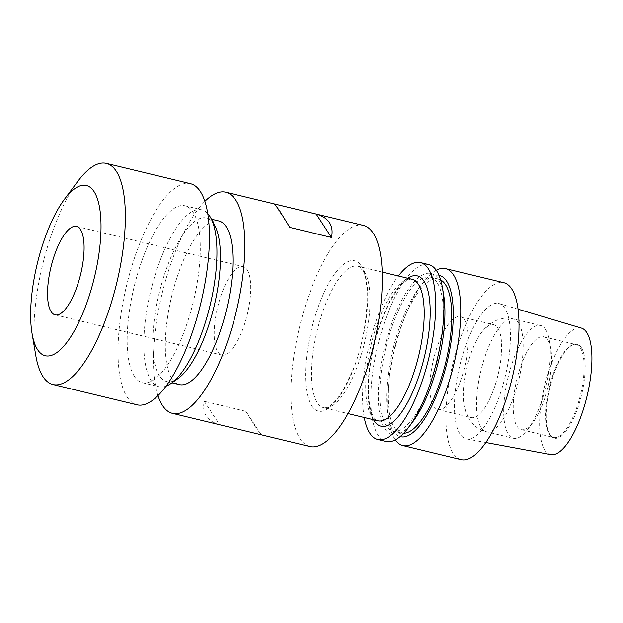 <?xml version="1.0" encoding="UTF-8"?>
<svg xmlns="http://www.w3.org/2000/svg" width="623" height="623" viewBox="0 0 623 623"><rect width="100%" height="100%" fill="white"/><g stroke="black" fill="none" stroke-linecap="round" stroke-linejoin="round"><path stroke-width="0.47" stroke-dasharray="3.12 2.34" d="M247.105 269.736A45.495 15.264 103.6 0 1 245.509 321.102A45.495 15.264 103.6 0 1 221.796 355.063A45.495 15.264 103.6 0 1 217.832 351.94A45.495 15.264 103.6 0 1 219.428 300.574A45.495 15.264 103.6 0 1 243.134 266.613A45.495 15.264 103.6 0 1 247.105 269.736M436.24 270.242A90.989 30.519 -76.4 0 0 422.698 283.052A90.989 30.519 -76.4 0 0 389.102 422.301A90.989 30.519 -76.4 0 0 394.927 439.293A90.989 30.519 -76.4 0 0 395.325 439.877M461.106 459.587A90.989 30.519 103.6 0 1 453.17 453.342A90.989 30.519 103.6 0 1 456.363 350.609A90.989 30.519 103.6 0 1 503.781 282.686M550.888 454.572A65.065 21.828 103.6 0 1 544.837 450.024A65.065 21.828 103.6 0 1 547.282 376.012A65.065 21.828 103.6 0 1 581.399 328.087M460.047 434.044A69.62 23.355 103.6 0 1 462.663 354.845A69.62 23.355 103.6 0 1 499.171 303.565A69.62 23.355 103.6 0 1 504.84 308.237A69.62 23.355 103.6 0 1 502.574 386.26A69.62 23.355 103.6 0 1 466.526 438.911A69.62 23.355 103.6 0 1 460.047 434.044M581.306 347.611A48.29 16.198 103.6 0 1 578.128 406.811A48.29 16.198 103.6 0 1 551.448 436.404A48.29 16.198 103.6 0 1 550.234 434.87A48.29 16.198 103.6 0 1 550.592 385.139A48.29 16.198 103.6 0 1 573.612 344.511A48.29 16.198 103.6 0 1 581.306 347.611M580.301 347.883A47.769 16.027 103.6 0 1 578.627 401.819A47.769 16.027 103.6 0 1 553.73 437.478A47.769 16.027 103.6 0 1 550.771 435.711A47.769 16.027 103.6 0 1 549.564 434.2A47.769 16.027 103.6 0 1 549.93 385.006A47.769 16.027 103.6 0 1 572.693 344.823A47.769 16.027 103.6 0 1 576.135 344.605A47.769 16.027 103.6 0 1 580.301 347.883M547.796 340.041A47.769 16.027 103.6 0 1 550.849 348.966A47.769 16.027 103.6 0 1 533.218 422.067A47.769 16.027 103.6 0 1 521.225 429.636A47.769 16.027 103.6 0 1 517.059 426.358A47.769 16.027 103.6 0 1 518.733 372.422A47.769 16.027 103.6 0 1 543.63 336.763A47.769 16.027 103.6 0 1 547.796 340.041M545.678 329.489A58.001 19.461 103.6 0 1 549.385 340.322A58.001 19.461 103.6 0 1 527.969 429.091A58.001 19.461 103.6 0 1 513.414 438.281A58.001 19.461 103.6 0 1 508.352 434.293A58.001 19.461 103.6 0 1 510.385 368.8A58.001 19.461 103.6 0 1 540.616 325.502A58.001 19.461 103.6 0 1 545.678 329.489M497.808 327.986A47.769 16.027 103.6 0 1 496.134 381.915A47.769 16.027 103.6 0 1 471.237 417.574A47.769 16.027 103.6 0 1 467.071 414.295A47.769 16.027 103.6 0 1 464.594 408.174A47.769 16.027 103.6 0 1 483.44 330.042A47.769 16.027 103.6 0 1 493.642 324.7A47.769 16.027 103.6 0 1 497.808 327.986M464.478 319.942A47.769 16.027 103.6 0 1 462.803 373.878A47.769 16.027 103.6 0 1 437.907 409.537A47.769 16.027 103.6 0 1 433.74 406.258A47.769 16.027 103.6 0 1 435.422 352.322A47.769 16.027 103.6 0 1 460.311 316.663A47.769 16.027 103.6 0 1 464.478 319.942M443.607 294.609A82.945 27.825 -76.4 0 0 438.296 279.12A82.945 27.825 -76.4 0 0 391.672 323.586A82.945 27.825 -76.4 0 0 384.928 428.99A82.945 27.825 -76.4 0 0 412.987 421.545M428.702 264.58A90.989 30.519 -76.4 0 0 381.284 332.495A90.989 30.519 -76.4 0 0 378.091 435.236A90.989 30.519 -76.4 0 0 386.026 441.481M440.656 279.929A79.16 26.555 -76.4 0 0 438.514 279.112A79.16 26.555 -76.4 0 0 397.256 338.203A79.16 26.555 -76.4 0 0 394.484 427.58A79.16 26.555 -76.4 0 0 401.383 433.016A79.16 26.555 -76.4 0 0 403.665 433.265M437.081 282.538A79.16 26.555 -76.4 0 0 430.182 277.103A79.16 26.555 -76.4 0 0 388.923 336.194A79.16 26.555 -76.4 0 0 386.151 425.571A79.16 26.555 -76.4 0 0 393.051 431.007A79.16 26.555 -76.4 0 0 434.301 371.915A79.16 26.555 -76.4 0 0 437.081 282.538M439.013 275.35A82.945 27.825 -76.4 0 0 418.578 288.574A82.945 27.825 -76.4 0 0 387.958 415.51A82.945 27.825 -76.4 0 0 393.261 430.999A82.945 27.825 -76.4 0 0 400.114 436.598M35.776 355.484A113.736 38.151 103.6 0 1 77.766 181.425M137.052 404.818A113.736 38.151 103.6 0 1 127.131 397.007A113.736 38.151 103.6 0 1 131.126 268.591A113.736 38.151 103.6 0 1 190.397 183.692M134.451 376.456A90.989 30.519 103.6 0 1 137.644 273.723A90.989 30.519 103.6 0 1 185.062 205.808A90.989 30.519 103.6 0 1 192.998 212.054A90.989 30.519 103.6 0 1 189.805 314.786A90.989 30.519 103.6 0 1 142.387 382.701A90.989 30.519 103.6 0 1 134.451 376.456M166.1 386.135A90.989 30.519 103.6 0 1 159.052 386.727A90.989 30.519 103.6 0 1 151.116 380.482A90.989 30.519 103.6 0 1 154.309 277.749A90.989 30.519 103.6 0 1 201.727 209.826A90.989 30.519 103.6 0 1 207.732 213.564M177.968 378.597A84.16 28.23 103.6 0 1 166.902 381.595A84.16 28.23 103.6 0 1 159.558 375.825A84.16 28.23 103.6 0 1 162.517 280.794A84.16 28.23 103.6 0 1 206.377 217.964A84.16 28.23 103.6 0 1 213.712 223.743A84.16 28.23 103.6 0 1 214.857 225.69M179.401 384.617A84.16 28.23 103.6 0 1 172.057 378.839A84.16 28.23 103.6 0 1 175.016 283.808A84.16 28.23 103.6 0 1 218.875 220.978M364.245 417.503A90.989 30.519 103.6 0 1 398.385 275.981M157.993 395.675A113.736 38.151 103.6 0 1 162.05 293.854A113.736 38.151 103.6 0 1 204.866 201.377M309.95 446.527A113.736 38.151 103.6 0 1 300.037 438.717A113.736 38.151 103.6 0 1 304.024 310.301A113.736 38.151 103.6 0 1 363.295 225.401M245.929 411.351L256.287 428.165L261.247 434.745L219.584 424.699C213.339 422.939 208.907 420.081 206.291 416.102C203.698 412.122 203.02 407.185 204.266 401.305L245.929 411.351L261.247 434.745M204.266 401.305L219.584 424.699M274.517 204.009L289.835 227.411M364.206 271.207A72.79 24.414 103.6 0 1 361.651 353.389A72.79 24.414 103.6 0 1 323.719 407.73A72.79 24.414 103.6 0 1 317.372 402.731A72.79 24.414 103.6 0 1 319.926 320.541A72.79 24.414 103.6 0 1 357.859 266.208A72.79 24.414 103.6 0 1 364.206 271.207M311.741 405.838A77.338 25.94 -76.4 0 0 355.219 364.377A77.338 25.94 -76.4 0 0 361.504 266.091A77.338 25.94 -76.4 0 0 318.026 307.552A77.338 25.94 -76.4 0 0 311.741 405.838M371.534 415.798A72.79 24.414 -76.4 0 0 377.881 420.798C376.977 420.86 375.646 419.731 373.878 417.418C371.144 413.361 369.4 406.282 368.652 396.173C368.123 387.646 368.567 378.036 369.969 367.352C373.115 344.916 379.018 324.513 387.685 306.142C395.387 291.455 401.57 283.029 406.227 280.872C409.802 279.151 411.733 278.613 412.021 279.275A72.79 24.414 -76.4 0 0 374.088 333.609A72.79 24.414 -76.4 0 0 371.534 415.798M518.5 322.932A58.001 19.461 103.6 0 1 516.467 388.425A58.001 19.461 103.6 0 1 486.236 431.723A58.001 19.461 103.6 0 1 481.182 427.744A58.001 19.461 103.6 0 1 483.214 362.251A58.001 19.461 103.6 0 1 513.445 318.953A58.001 19.461 103.6 0 1 518.5 322.932M373.527 419.746A77.338 25.94 103.6 0 1 373.893 344.955A77.338 25.94 103.6 0 1 407.668 278.224M382.187 272.08L357.859 266.208C358.708 266.099 360.039 267.228 361.862 269.588C370.887 277.757 368.707 334.808 351.995 371.986L343.218 389.928C338.234 398.159 333.648 403.564 329.474 406.157C325.915 407.855 323.999 408.384 323.719 407.73L348.055 413.602M55.151 314.864L221.796 355.063M518.025 309.187L499.171 303.565M550.771 435.711L551.448 436.404M521.225 429.636L553.73 437.478M550.849 348.966L549.385 340.322M533.218 422.067L527.969 429.091M464.594 408.174L469.462 419.653L472.81 423.889C476.455 427.76 480.933 430.368 486.236 431.723L513.414 438.281M437.907 409.537L471.237 417.574M438.514 279.112L430.182 277.103M387.958 415.51L389.102 422.301M418.578 288.574L422.698 283.052M185.062 205.808L201.727 209.826M206.377 217.964L211.423 219.187M166.902 381.595L171.956 382.818M142.387 382.701L159.052 386.727M401.383 433.016L393.051 431.007M460.311 316.663L493.642 324.7M540.616 325.502L513.445 318.953C507.387 317.605 501.624 318.119 496.142 320.495L491.017 323.282L483.44 330.042M543.63 336.763L576.135 344.605M572.693 344.823L573.612 344.511M485.87 442.501L466.526 438.911M76.481 226.414L243.134 266.613"/><path stroke-width="0.93" d="M80.453 229.537A45.495 15.264 103.6 0 1 78.856 280.903A45.495 15.264 103.6 0 1 55.151 314.864A45.495 15.264 103.6 0 1 51.179 311.741A45.495 15.264 103.6 0 1 52.776 260.375A45.495 15.264 103.6 0 1 76.481 226.414A45.495 15.264 103.6 0 1 80.453 229.537M395.325 439.877A90.989 30.519 -76.4 0 0 402.863 445.538A90.989 30.519 -76.4 0 0 450.281 377.616A90.989 30.519 -76.4 0 0 453.474 274.883A90.989 30.519 -76.4 0 0 445.538 268.638A90.989 30.519 -76.4 0 0 436.24 270.242M445.538 268.638L503.781 282.686A90.989 30.519 103.6 0 1 511.717 288.932A90.989 30.519 103.6 0 1 508.524 391.672A90.989 30.519 103.6 0 1 461.106 459.587L402.863 445.538M518.025 309.187L581.399 328.087A65.065 21.828 103.6 0 1 586.702 332.456A65.065 21.828 103.6 0 1 584.576 405.371A65.065 21.828 103.6 0 1 550.888 454.572L485.87 442.501M377.779 439.488L386.026 441.481A90.989 30.519 -76.4 0 0 408.867 427.067A90.989 30.519 -76.4 0 0 442.455 287.818A90.989 30.519 -76.4 0 0 436.637 270.826A90.989 30.519 -76.4 0 0 428.702 264.58L420.455 262.587A90.989 30.519 103.6 0 1 428.39 268.832A90.989 30.519 103.6 0 1 425.198 371.565A90.989 30.519 103.6 0 1 377.779 439.488A90.989 30.519 103.6 0 1 369.844 433.242A90.989 30.519 103.6 0 1 364.245 417.503M403.665 433.265A79.16 26.555 -76.4 0 0 443.568 370.693A79.16 26.555 -76.4 0 0 445.414 284.547A79.16 26.555 -76.4 0 0 440.656 279.929M400.114 436.598A82.945 27.825 -76.4 0 0 443.56 375.334A82.945 27.825 -76.4 0 0 446.629 281.129A82.945 27.825 -76.4 0 0 439.013 275.35M37.645 349.76A87.578 29.374 103.6 0 1 32.038 333.398A87.578 29.374 103.6 0 1 64.371 199.376A87.578 29.374 103.6 0 1 93.987 191.518A87.578 29.374 103.6 0 1 86.877 302.809A87.578 29.374 103.6 0 1 37.645 349.76M64.371 199.376L77.766 181.425A113.736 38.151 103.6 0 1 106.315 163.413A113.736 38.151 103.6 0 1 116.236 171.216A113.736 38.151 103.6 0 1 112.249 299.632A113.736 38.151 103.6 0 1 52.978 384.539A113.736 38.151 103.6 0 1 43.057 376.728A113.736 38.151 103.6 0 1 35.776 355.484L32.038 333.398M106.315 163.413L190.397 183.692A113.736 38.151 103.6 0 1 200.31 191.502A113.736 38.151 103.6 0 1 196.323 319.918A113.736 38.151 103.6 0 1 137.052 404.818L52.978 384.539M207.732 213.564A90.989 30.519 103.6 0 1 209.663 216.072A90.989 30.519 103.6 0 1 210.893 218.175A90.989 30.519 103.6 0 1 210.06 305.434A90.989 30.519 103.6 0 1 171.013 383.48A90.989 30.519 103.6 0 1 166.1 386.135M211.423 219.187L218.875 220.978A84.16 28.23 103.6 0 1 226.211 226.756A84.16 28.23 103.6 0 1 223.26 321.787A84.16 28.23 103.6 0 1 179.401 384.617L171.956 382.818M398.385 275.981A90.989 30.519 103.6 0 1 420.455 262.587M204.866 201.377A113.736 38.151 103.6 0 1 225.806 192.234A113.736 38.151 103.6 0 1 235.728 200.045A113.736 38.151 103.6 0 1 231.733 328.461A113.736 38.151 103.6 0 1 172.462 413.361A113.736 38.151 103.6 0 1 162.548 405.55A113.736 38.151 103.6 0 1 157.993 395.675M274.517 204.009L279.47 210.597L289.835 227.411L331.498 237.456C332.737 231.577 332.059 226.64 329.466 222.652C326.849 218.681 322.418 215.815 316.18 214.063L274.517 204.009M225.806 192.234L363.295 225.401A113.736 38.151 103.6 0 1 373.216 233.212A113.736 38.151 103.6 0 1 369.221 361.628A113.736 38.151 103.6 0 1 309.95 446.527L172.462 413.361M210.893 218.175L214.857 225.69A84.16 28.23 103.6 0 1 214.086 306.399A84.16 28.23 103.6 0 1 177.968 378.597L171.013 383.48M408.867 427.067L412.987 421.545A82.945 27.825 -76.4 0 0 443.607 294.609L442.455 287.818M316.18 214.063L331.498 237.456M348.055 413.602L377.881 420.798A72.79 24.414 -76.4 0 0 415.814 366.456A72.79 24.414 -76.4 0 0 418.368 284.267A72.79 24.414 -76.4 0 0 412.021 279.275L382.187 272.08M407.668 278.224A77.338 25.94 103.6 0 1 423.998 281.168A77.338 25.94 103.6 0 1 417.714 379.446A77.338 25.94 103.6 0 1 374.236 420.914A77.338 25.94 103.6 0 1 373.527 419.746"/></g></svg>
